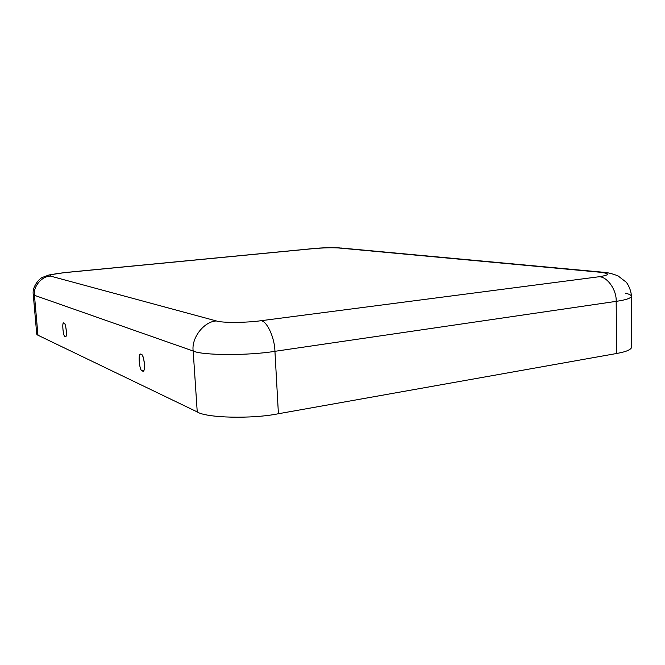 <?xml version="1.0" encoding="UTF-8"?>
<svg xmlns="http://www.w3.org/2000/svg" width="665" height="665" viewBox="0 0 665 665"><rect width="100%" height="100%" fill="white"/><g stroke="black" fill="none" stroke-linecap="round" stroke-linejoin="round"><path stroke-width="1" d="M64.023 323.24L63.94 323.215C61.604 320.655 63.266 337.812 65.128 336.44L65.669 336.374C67.739 335.991 65.311 321.536 64.023 323.24C66.01 321.893 67.506 339.657 65.128 336.44C63.15 337.695 61.67 320.156 64.023 323.24M141.163 354.52L141.005 354.47C137.497 351.228 139.484 372.25 142.368 370.804L143.424 370.646C146.441 369.349 143.025 352.641 141.163 354.52C144.313 353.115 145.934 375.068 142.368 370.804C139.251 372.059 137.647 350.455 141.163 354.52M625.541 293.232C629.323 294.121 631.276 295.135 631.401 296.291C630.819 298.286 625.748 299.973 616.172 301.361L274.936 351.311L616.172 301.361L616.638 353.489L278.411 413.738L616.638 353.489L616.172 301.361C616.779 290.048 607.245 276.557 599.049 276.748L261.029 320.713C246.565 322.833 221.711 322.941 216.408 320.962C221.711 322.941 246.565 322.833 261.029 320.713L599.049 276.748C610.138 274.978 610.279 273.456 599.464 272.176L338.626 247.978C331.885 247.546 323.34 247.779 312.999 248.668L65.785 272.534C53.599 273.839 48.479 275.011 50.432 276.075L216.408 320.962C204.089 321.37 191.229 337.862 193.174 351.02L197.239 411.926L37.955 335.218C36.417 334.512 36.342 333.631 37.722 332.583M278.411 413.738C252.093 419.15 206.158 417.977 197.239 411.926C206.158 417.977 252.093 419.15 278.411 413.738L274.936 351.311L278.411 413.738M261.029 320.713C266.939 320.979 274.703 337.787 274.936 351.311C248.336 355.758 202.052 355.476 193.174 351.02C202.052 355.476 248.336 355.758 274.936 351.311C274.703 337.787 266.939 320.979 261.029 320.713M65.237 272.517L49.044 274.961L42.768 277.288C39.983 277.912 31.978 286.299 33.25 294.404L36.733 333.996L37.955 335.218L197.239 411.926L193.174 351.02L34.447 295.31L37.955 335.218L34.447 295.31L193.174 351.02C191.229 337.862 204.089 321.37 216.408 320.962L50.432 276.075C41.754 276.166 32.951 286.706 34.447 295.31L33.25 294.404L34.447 295.31C32.951 286.706 41.754 276.166 50.432 276.075C48.479 275.011 53.599 273.839 65.785 272.534L312.999 248.668C323.34 247.779 331.885 247.546 338.626 247.978L599.464 272.176C610.279 273.456 610.138 274.978 599.049 276.748C607.245 276.557 616.779 290.048 616.172 301.361C625.748 299.973 630.819 298.286 631.401 296.291C631.301 290.58 627.935 283.913 626.114 282.118L618.018 275.884C612.024 273.564 606.954 272.334 602.798 272.209L599.464 272.176L602.798 272.209M616.638 353.489C626.139 351.818 631.176 349.657 631.75 347.022L631.401 296.291M341.32 248.037L601.434 272.085M65.461 272.5L312.134 248.685M312.492 248.652C321.494 247.729 330.746 247.488 340.256 247.937"/></g></svg>
